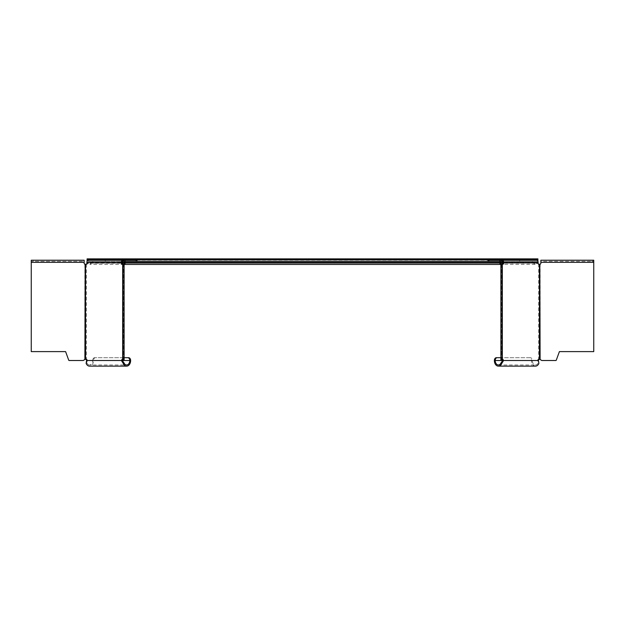 <?xml version="1.0" encoding="UTF-8"?>
<svg xmlns="http://www.w3.org/2000/svg" width="625" height="625" viewBox="0 0 625 625"><rect width="100%" height="100%" fill="white"/><g stroke="black" fill="none" stroke-linecap="round" stroke-linejoin="round"><path stroke-width="0.47" stroke-dasharray="3.12 2.34" d="M502.078 359.359A1.406 0.992 90 0 0 501.5 359.102L500.883 359.539L500.883 262.336A0.938 0.938 0 0 0 499.945 261.398L499.945 262.336L499.945 261.398L125.055 261.398L137 261.398L125.055 261.398L125.055 262.57L499.945 262.57L125.055 262.57L499.945 262.727L125.055 262.727L125.055 264.445L499.945 264.445L499.945 261.398L123.164 261.398M85.016 264.211L87.047 264.211A0.938 0.664 -90 0 0 87.711 263.273L87.711 262.336A0.938 0.664 90 0 1 88.375 261.398L105.273 261.398L105.273 260.227L88.375 260.227L88.375 261.398L532.078 261.398L532.078 262.57L502.828 262.57M499.945 261.398L501.836 261.398M519.727 260.227L502.164 260.227L502.164 261.398L536.625 261.398L536.625 260.227L519.727 260.227L519.727 261.398L502.164 261.398L532.078 261.398L532.914 262.727L122.172 262.57M499.945 262.336L499.945 263.273L499.945 262.336L125.055 262.336L125.055 263.273L125.055 262.336L499.945 262.336M502.055 262.57L500.883 262.57M92.922 261.398L92.086 262.727L92.922 262.57L92.922 261.398M122.945 262.57L124.117 262.57M537.906 261.25L537.906 262.484L535.195 264.445L532.914 262.727L502.828 262.727M537.906 261.898L537.133 262.57L87.867 262.57L87.867 263.156L537.133 263.156L537.133 262.57L535.195 263.273L532.914 262.336L92.086 262.336L89.805 263.273L87.094 261.898L87.094 262.484L89.805 264.445L92.086 262.727L122.172 262.727M87.094 262.484L87.094 260.039L537.906 260.039L87.094 260.039L87.094 258.867L537.906 258.867L537.906 260.156L87.094 260.156M537.906 262.484L537.906 260.156M87.094 261.25L87.094 261.898M591.844 260.227L593.75 260.227L593.75 351.609L559.398 351.609L556.273 360.203A0.469 0.469 0 0 1 555.828 360.508L541.789 360.508L540.109 359.539L540.109 264.188A0.938 0.938 0 0 0 540.852 263.273L540.852 260.227L540.852 261.398L591.844 261.398L591.844 260.227L540.852 260.227M592.781 260.227L592.781 261.398L593.75 261.398L540.852 261.398M592.781 261.398L591.844 261.398M539.984 264.211L538.781 264.211M519.727 261.398L536.625 261.398A0.938 0.664 -90 0 1 537.289 262.336L537.289 263.273A0.938 0.664 90 0 0 537.953 264.211M488 261.398L488 260.227L499.945 260.227A2.109 2.109 0 0 1 502.055 262.336L502.055 264.188L500.883 264.188L502.992 264.211M539.445 359.102L538.617 359.102A1.406 0.992 90 0 0 537.625 360.508A4.883 3.227 66.8 0 1 537.727 361.117L538.867 363.43M500.906 264.211L502.062 264.211M501.5 264.211L501.5 359.102L502.328 359.102M502.094 359.289L500.977 359.289M502.055 359.539L500.883 359.539L500.883 360.508L502.055 360.508L502.055 359.539M502.055 351.609L500.883 351.609M535.469 366.133A5.625 3.977 90 0 1 531.492 360.508A2.812 1.984 -90 0 0 529.5 357.695L530.328 357.695A2.812 1.984 90 0 1 532.32 360.508A4.453 3.148 -90 0 0 535.469 364.961A4.453 3.148 -90 0 0 538.156 362.82M538.547 361.273L537.727 361.117M494.375 360.508L538.453 360.508M529.5 357.695L496.367 357.695M530.328 357.695L500.883 357.695M539.492 359.289L538.617 359.102L538.617 264.211M122.945 351.609L124.117 351.609M137 261.398L137 260.227L125.055 260.227A2.109 2.109 0 0 0 122.945 262.336L122.945 264.188L124.117 264.188L124.117 262.336A0.938 0.938 0 0 1 125.055 261.398M122.938 264.211L124.117 264.188L124.117 359.539L122.945 359.539L122.945 360.508L124.117 360.508L124.023 359.289L123.5 359.102A1.406 0.992 -90 0 0 122.945 359.344A1.406 0.992 -90 0 0 122.922 359.359M122.008 264.211L124.094 264.211M105.273 261.398L122.836 261.398L122.836 260.227L105.273 260.227M86.547 360.508L87.375 360.508A1.406 0.992 -90 0 0 86.383 359.102L85.508 359.289M87.047 264.211L86.219 264.211M86.383 264.211L86.383 359.102L85.555 359.102M84.891 359.539L83.211 360.508L69.172 360.508A0.469 0.469 0 0 1 68.727 360.203L65.602 351.609L31.25 351.609L31.25 261.398L32.219 261.398L32.219 260.227L31.25 260.227L31.25 261.398L84.148 261.398L84.148 260.227L84.148 263.273A0.938 0.938 0 0 0 84.891 264.188L84.891 359.539M84.148 260.227L33.156 260.227L33.156 261.398L84.148 261.398M33.156 261.398L32.219 261.398M32.219 260.227L33.156 260.227M86.453 361.273L87.273 361.117A4.883 3.227 -66.8 0 1 87.375 360.508L92.68 360.508A4.453 3.148 90 0 1 89.531 364.961L126.648 364.961M86.133 363.43L87.273 361.117M86.844 362.82A4.453 3.148 90 0 0 89.531 364.961M128.633 357.695L95.5 357.695A2.812 1.984 90 0 0 93.508 360.508A5.625 3.977 -90 0 1 89.531 366.133M124.117 357.695L95.5 357.695M94.672 357.695A2.812 1.984 -90 0 0 92.68 360.508L130.625 360.508M122.672 359.102L123.5 359.102L123.5 264.211M122.906 359.289L124.023 359.289M502.055 262.727L500.883 262.727M124.117 262.727L122.945 262.727M593.75 262.336L540.852 262.336M537.289 262.336L502.828 262.336M537.289 263.273L538.117 263.273M500.883 263.273L502.055 263.273M502.055 360.508L500.883 360.508M122.945 263.273L124.117 263.273M86.883 263.273L87.711 263.273M122.172 262.336L87.711 262.336M84.148 262.336L31.25 262.336M124.117 360.508L122.945 360.508M499.945 263.273L125.055 263.273M535.195 264.445L500.883 264.445M124.117 264.445L89.805 264.445M535.195 263.273L89.805 263.273M498.352 364.961L535.469 364.961"/><path stroke-width="0.94" d="M123.164 261.398L122.836 260.227L88.375 260.227A2.109 1.492 -90 0 0 86.883 262.336L86.883 263.273A0.938 0.664 90 0 1 86.219 264.211L84.891 264.188A0.938 0.938 0 0 1 84.148 263.273L84.148 260.227L31.25 260.227L31.25 351.609L65.602 351.609L68.727 360.203A0.469 0.469 0 0 0 69.172 360.508L83.211 360.508L85.555 359.102A1.406 0.992 90 0 1 86.547 360.508A5.969 4.031 108.8 0 0 86.453 361.273L86.133 363.43A5.625 3.977 -90 0 0 89.531 366.133L126.648 366.133A5.625 3.977 90 0 0 130.625 360.508A2.812 1.984 90 0 0 128.633 357.695L124.117 357.695M501.836 261.398L502.164 260.227A2.109 1.492 -90 0 1 503.656 262.336L503.656 263.273A0.938 0.664 -90 0 1 502.992 264.211L502.055 264.188L502.328 359.102A1.406 0.992 -90 0 1 503.328 360.508L502.5 360.508A1.406 0.992 90 0 0 502.078 359.359M500.883 262.727L499.945 262.727L499.945 264.445L125.055 264.445L125.055 262.727L499.945 262.727L499.945 261.398L125.055 261.398L125.055 262.727L124.117 262.727M502.828 262.57L502.055 262.57M500.883 262.57L124.117 262.57M122.172 262.57L122.945 262.57M87.094 259.57L537.906 259.57L537.906 258.867L87.094 258.867L87.094 261.25M537.906 259.57L537.906 261.25M500.883 357.695L496.367 357.695A2.812 1.984 -90 0 0 494.375 360.508A5.625 3.977 -90 0 0 498.352 366.133L535.469 366.133A5.625 3.977 90 0 0 538.867 363.43L538.547 361.273A5.969 4.031 -108.8 0 0 538.453 360.508A1.406 0.992 -90 0 1 539.445 359.102L541.789 360.508L555.828 360.508A0.469 0.469 0 0 0 556.273 360.203L559.398 351.609L593.75 351.609L593.75 260.227L540.852 260.227L540.852 263.273A0.938 0.938 0 0 1 540.109 264.188L538.781 264.211A0.938 0.664 -90 0 1 538.117 263.273L538.117 262.336A2.109 1.492 90 0 0 536.625 260.227L502.164 260.227M539.828 264.211L540.109 359.539L538.617 359.102M502.164 264.211A0.938 0.664 90 0 0 502.828 263.273L502.828 262.336A0.938 0.664 90 0 0 502.164 261.398M500.883 351.609L500.883 262.336A0.938 0.938 0 0 0 499.945 261.398L499.945 260.227A2.109 2.109 0 0 1 502.055 262.336L502.055 351.609L500.883 351.609L500.883 360.508L495.203 360.508A4.453 3.148 90 0 0 498.352 364.961A4.453 3.148 90 0 0 501.047 362.82L502.336 361.117A4.883 3.367 -65.9 0 0 502.5 360.508L500.883 360.508M502.055 351.609L502.055 360.508M488.852 261.398L488.852 260.227L499.945 260.227M488.852 260.227L488 260.227L488 261.398M538.453 360.508L503.328 360.508A5.969 4.164 109.4 0 1 503.156 361.273L502.336 361.117M503.156 361.273L501.758 363.43L501.047 362.82M498.352 366.133A5.625 3.977 -90 0 0 501.758 363.43M497.195 357.695A2.812 1.984 90 0 0 495.203 360.508L494.375 360.508M122.945 351.609L124.117 351.609L124.117 360.508L122.945 360.508L122.945 262.336A2.109 2.109 0 0 1 125.055 260.227L125.055 261.398A0.938 0.938 0 0 0 124.117 262.336L124.117 351.609M127.805 357.695A2.812 1.984 -90 0 1 129.797 360.508A4.453 3.148 -90 0 1 126.648 364.961A4.453 3.148 -90 0 1 123.953 362.82L123.242 363.43L121.844 361.273A5.969 4.164 -109.4 0 1 121.672 360.508A1.406 0.992 90 0 1 122.672 359.102L122.945 264.188L122.008 264.211A0.938 0.664 90 0 1 121.344 263.273L121.344 262.336A2.109 1.492 90 0 1 122.836 260.227M137 261.398L137 260.227L136.148 260.227L136.148 261.398M125.055 260.227L136.148 260.227M122.836 264.211A0.938 0.664 -90 0 1 122.172 263.273L122.172 262.336A0.938 0.664 -90 0 1 122.836 261.398M122.922 359.359A1.406 0.992 -90 0 0 122.5 360.508A4.883 3.367 65.9 0 0 122.664 361.117L123.953 362.82M86.383 359.102L84.891 359.539L85.172 264.211M123.242 363.43A5.625 3.977 90 0 0 126.648 366.133M121.844 361.273L122.664 361.117M122.945 360.508L86.547 360.508M502.828 262.727L502.055 262.727M122.945 262.727L122.172 262.727M540.852 262.336L593.75 262.336M539.445 264.211L539.445 359.102M503.656 262.336L538.117 262.336M502.328 359.102L502.328 264.211M503.656 263.273L502.828 263.273M502.055 360.203L500.883 360.203M122.672 264.211L122.672 359.102M86.883 262.336L121.344 262.336M85.555 359.102L85.555 264.211M122.172 263.273L121.344 263.273M31.25 262.336L84.148 262.336M130.625 360.508L124.117 360.508M124.117 360.203L122.945 360.203M500.883 264.445L499.945 264.445M125.055 264.445L124.117 264.445"/></g></svg>

